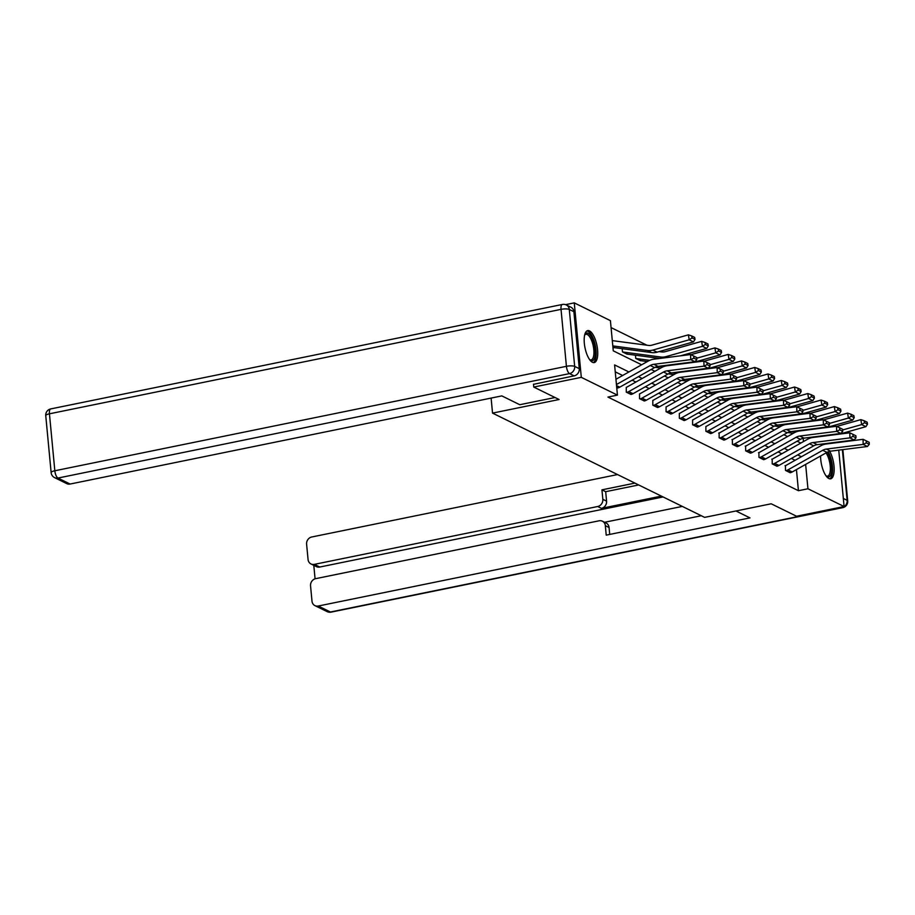 <?xml version="1.0" encoding="UTF-8"?>
<svg xmlns="http://www.w3.org/2000/svg" width="915" height="915" viewBox="0 0 915 915"><rect width="100%" height="100%" fill="white"/><g stroke="black" fill="none" stroke-linecap="round" stroke-linejoin="round"><path stroke-width="1.37" d="M829.699 451.324A16.321 6.085 -101.5 0 1 834.16 468.286A16.321 6.085 -101.5 0 1 830.648 478.808A16.321 6.085 -101.5 0 1 828.864 478.522A16.321 6.085 -101.5 0 1 820.583 455.979M592.451 362.294A16.321 6.085 -101.5 0 1 584.605 345.561A16.321 6.085 -101.5 0 1 587.705 330.612A16.321 6.085 -101.5 0 1 589.477 330.898A16.321 6.085 -101.5 0 1 597.323 347.631A16.321 6.085 -101.5 0 1 594.235 362.58A16.321 6.085 -101.5 0 1 592.451 362.294M565.573 304.661L574.265 302.876L610.408 320.65L613.267 350.834L641.644 364.788M660.184 351.737L659.612 351.452M646.916 345.218L611.06 327.593M800.087 414.461L801.048 414.369M838.758 450.134L844.087 506.533L796.542 516.243L771.196 503.788L704.63 517.375L492.533 413.111L491.115 398.082M695.023 339.396L694.691 337.418L691.717 335.954L692.037 337.932L695.023 339.396L693.456 341.89L657.084 352.172A15.692 13.988 116.2 0 1 651.617 352.584L614.525 347.666A2.093 1.864 -63.8 0 0 613.931 347.689L612.913 347.185L614.297 347.643M622.177 348.672L622.486 351.909L627.564 354.174M635.445 355.203L635.753 358.44L640.832 360.693M628.902 371.959L614.594 364.925L617.442 395.12L607.937 397.064L798.429 490.703L796.439 469.589M795.101 460.279L791.361 458.449M781.833 453.76L778.093 451.918M768.566 447.241L764.837 445.399M755.298 440.721L751.57 438.88M742.031 434.19L738.302 432.36M728.775 427.671L725.035 425.841M715.507 421.152L711.767 419.31M702.24 414.632L698.5 412.791M688.972 408.113L685.232 406.271M675.705 401.582L671.965 399.752M662.437 395.063L658.697 393.221M649.17 388.543L645.43 386.702M635.902 382.024L632.162 380.183M622.635 375.493L615.246 371.867M617.705 387.949L616.721 387.434L618.094 387.857M626.718 392.375L626.752 392.363A7.32 6.531 -63.8 0 0 628.765 391.609L663.535 372.016A10.465 9.322 116.2 0 1 667.092 370.827L703.99 366.149L703.864 361.059L666.966 365.737A15.692 13.988 -63.8 0 0 661.625 367.533L626.855 387.125A2.093 1.864 116.2 0 1 626.272 387.331L626.295 392.169L631.361 394.376M639.985 398.894L640.02 398.894A7.32 6.531 -63.8 0 0 642.033 398.128L676.803 378.536A10.465 9.322 116.2 0 1 680.36 377.346L717.257 372.668L717.131 367.578L680.234 372.256A15.692 13.988 -63.8 0 0 674.893 374.052L640.123 393.644A2.093 1.864 116.2 0 1 639.539 393.862L639.551 398.688L644.629 400.896M653.253 405.425L653.287 405.414A7.32 6.531 -63.8 0 0 655.3 404.659L690.07 385.066A10.465 9.322 116.2 0 1 693.627 383.865L730.525 379.187L730.399 374.109L693.49 378.776A15.692 13.988 -63.8 0 0 688.16 380.571L653.379 400.164A2.093 1.864 116.2 0 1 652.807 400.381L652.818 405.208L657.896 407.415M666.509 411.944L666.555 411.933A7.32 6.531 -63.8 0 0 668.568 411.178L703.338 391.586A10.465 9.322 116.2 0 1 706.895 390.385L743.792 385.718L743.655 380.629L706.757 385.307A15.692 13.988 -63.8 0 0 701.416 387.091L666.646 406.683A2.093 1.864 116.2 0 1 666.074 406.901L666.086 411.727L671.164 413.946M679.776 418.464L679.822 418.452A7.32 6.531 -63.8 0 0 681.824 417.697L716.605 398.105A10.465 9.322 116.2 0 1 720.162 396.916L757.06 392.238L756.922 387.148L720.025 391.826A15.692 13.988 -63.8 0 0 714.684 393.61L679.914 413.203A2.093 1.864 116.2 0 1 679.342 413.42L679.353 418.258L684.431 420.465M693.044 424.983L693.09 424.983A7.32 6.531 -63.8 0 0 695.091 424.217L729.861 404.624A10.465 9.322 116.2 0 1 733.43 403.435L770.327 398.757L770.19 393.667L733.292 398.345A15.692 13.988 -63.8 0 0 727.951 400.141L693.181 419.733A2.093 1.864 116.2 0 1 692.609 419.951L692.621 424.777L697.699 426.985M706.311 431.503L706.357 431.503A7.32 6.531 -63.8 0 0 708.359 430.748L743.129 411.155A10.465 9.322 116.2 0 1 746.697 409.954L783.595 405.276L783.457 400.187L746.56 404.865A15.692 13.988 -63.8 0 0 741.219 406.66L706.449 426.253A2.093 1.864 116.2 0 1 705.877 426.47L705.888 431.297L710.966 433.504M719.11 433.001L719.156 437.816L724.234 440.024M732.366 439.52L732.423 444.347L737.501 446.554M745.634 446.04L745.691 450.866L750.758 453.074M758.901 452.559L758.958 457.386L764.025 459.593M772.168 459.09L772.226 463.905L777.293 466.112M785.436 465.609L785.493 470.424L790.56 472.632M492.533 413.111L559.099 399.512L533.754 387.056L533.491 384.163M533.754 387.056L581.3 377.346L574.265 302.876M844.087 506.533L807.945 488.77L805.635 464.397M798.429 490.703L807.945 488.77M617.442 395.12L581.3 377.346M801.368 456.745L797.64 454.915M788.101 450.226L784.372 448.396M774.845 443.706L771.105 441.865M761.577 437.187L757.837 435.346M748.31 430.656L744.57 428.826M735.042 424.137L731.302 422.307M721.775 417.617L718.035 415.776M708.507 411.098L704.767 409.257M695.24 404.579L691.5 402.737M681.972 398.048L678.232 396.218M668.705 391.529L664.965 389.699M655.437 385.009L651.709 383.168M642.17 378.49L638.441 376.648M803.484 441.568L803.176 438.285M651.171 369.477L654.911 371.307M664.439 375.996L668.167 377.838M677.706 382.516L681.435 384.357M690.974 389.035L694.702 390.877M704.241 395.566L707.97 397.396M717.497 402.085L721.237 403.927M730.765 408.605L734.505 410.446M744.032 415.124L747.772 416.966M757.3 421.655L761.04 423.485M770.567 428.174L774.307 430.004M783.835 434.694L787.575 436.535M797.102 441.213L800.842 443.054M616.447 384.552L650.268 365.497A10.465 9.322 116.2 0 1 653.825 364.307L690.722 359.629L690.596 354.54L653.699 359.218A15.692 13.988 -63.8 0 0 648.358 361.002L615.944 379.268M617.739 387.937A7.32 6.531 -63.8 0 0 619.752 387.182L654.522 367.59A10.465 9.322 116.2 0 1 658.079 366.389L694.977 361.722L690.722 359.629L693.81 358.097L696.784 359.561L696.727 357.525L693.753 356.061L693.81 358.097M693.753 356.061L690.596 354.54M694.977 361.722L696.784 359.561M693.456 341.89L689.201 339.797L652.83 350.079A15.692 13.988 116.2 0 1 647.363 350.491L612.798 345.904M692.037 337.932L689.201 339.797L688.377 334.844L691.717 335.954M612.295 340.62L648.369 345.401A10.465 9.322 -63.8 0 0 652.018 345.127L688.377 334.844M584.708 334.799A14.125 5.261 -101.5 0 1 584.788 334.661A14.125 5.261 -101.5 0 1 585.463 333.735A14.125 5.261 -101.5 0 1 593.778 342.553A14.125 5.261 -101.5 0 1 593.423 360.087A14.125 5.261 -101.5 0 1 589.958 359.995A14.125 5.261 -101.5 0 1 589.832 359.904M589.672 359.675A13.073 4.872 78.5 0 0 591.113 359.915A13.073 4.872 78.5 0 0 592.177 359.298A13.073 4.872 78.5 0 0 592.92 344.578A13.073 4.872 78.5 0 0 585.875 334.295A13.073 4.872 78.5 0 0 584.811 334.901A13.073 4.872 78.5 0 0 584.651 335.073M593.286 362.58A16.218 6.05 78.5 0 0 594.018 362.031A16.218 6.05 78.5 0 0 595.127 344.589A16.218 6.05 78.5 0 0 586.835 330.978M827.263 452.216A14.125 5.261 -101.5 0 1 831.563 465.529A14.125 5.261 -101.5 0 1 829.848 476.303A14.125 5.261 -101.5 0 1 826.371 476.223A14.125 5.261 -101.5 0 1 826.256 476.12M826.085 475.892A13.073 4.872 78.5 0 0 827.526 476.132A13.073 4.872 78.5 0 0 828.601 475.526A13.073 4.872 78.5 0 0 830.157 465.3A13.073 4.872 78.5 0 0 826.005 452.925M829.699 478.808A16.218 6.05 78.5 0 0 830.431 478.259A16.218 6.05 78.5 0 0 828.201 451.793M555.039 397.522L519.777 404.716L501.832 395.898L70.112 484.035A6.279 5.593 116.2 0 1 66.772 483.635L54.614 477.653A6.279 5.593 -63.8 0 0 57.954 478.053L70.112 484.035M579.275 368.665L573.888 311.706L569.29 309.453L574.677 366.4L579.275 368.665A6.279 5.593 116.2 0 1 574.14 375.871L533.502 384.334M566.362 304.981A6.279 6.279 0 0 0 562.336 304.466A6.279 2.345 78.5 0 0 561.032 309.362L49.444 413.809L54.831 470.768L566.419 366.32L561.032 309.362A6.279 1.613 174.6 0 1 569.29 309.453A6.279 5.593 -63.8 0 0 566.362 304.981L570.949 307.234A6.279 5.593 116.2 0 1 573.888 311.706M735.935 510.982L749.98 517.89L318.271 606.027L330.429 612.009L842.017 507.562L841.148 507.127M661.385 496.113L601.441 508.351L597.701 506.51L314.325 564.372L319.77 567.037A6.279 5.593 116.2 0 1 316.43 566.637L310.986 563.96A6.279 5.593 -63.8 0 0 314.325 564.372M597.701 506.51A6.279 5.593 -63.8 0 0 602.836 499.304L606.576 501.146A6.279 5.593 116.2 0 1 601.441 508.351M634.941 483.109L601.944 489.845L602.836 499.304M617.545 474.565L311.74 536.991A6.279 5.593 -63.8 0 0 306.605 544.196L308.058 559.488A6.279 5.593 -63.8 0 0 310.986 563.96M602.39 521.207L606.13 523.048A6.279 5.593 116.2 0 1 609.07 527.52L605.33 525.679A6.279 5.593 -63.8 0 0 602.39 521.207A6.279 5.593 -63.8 0 0 599.051 520.807L315.675 578.657A6.279 5.593 -63.8 0 0 310.551 585.863L311.992 601.155A6.279 5.593 -63.8 0 0 314.932 605.627A6.279 5.593 -63.8 0 0 318.271 606.027M313.799 565.344L315.069 578.818M605.33 525.679L606.222 535.138L701.29 515.728M663.089 496.948L319.77 567.037M604.575 522.282L682.327 506.407M609.07 527.52L609.722 534.417M638.681 484.95L605.684 491.687L606.576 501.146M605.684 491.687L601.944 489.845M630.961 394.468L631.007 394.457A7.32 6.531 -63.8 0 0 633.02 393.702L667.79 374.109A10.465 9.322 116.2 0 1 671.347 372.92L708.244 368.242L703.99 366.149L707.078 364.616L710.051 366.08L709.994 364.044L707.02 362.58L707.078 364.616M707.02 362.58L703.864 361.059M708.244 368.242L710.051 366.08M644.229 400.987L644.274 400.976A7.32 6.531 -63.8 0 0 646.276 400.221L681.057 380.629A10.465 9.322 116.2 0 1 684.614 379.439L721.512 374.761L717.257 372.668L720.345 371.147L723.319 372.611L723.262 370.575L720.288 369.111L720.345 371.147M720.288 369.111L717.131 367.578M721.512 374.761L723.319 372.611M708.279 345.916L707.958 343.937L704.985 342.473L705.305 344.452L708.279 345.916L706.723 348.409L680.52 355.809M659.841 358.44L627.793 354.185A2.093 1.864 -63.8 0 0 627.198 354.208L622.909 352.126M706.723 348.409L702.468 346.316L666.097 356.598A15.692 13.988 116.2 0 1 660.63 357.01L623.538 352.092A2.093 1.864 -63.8 0 0 622.943 352.115M705.305 344.452L702.468 346.316L701.645 341.364L704.985 342.473M659.12 351.589L661.637 351.932A10.465 9.322 -63.8 0 0 665.285 351.646L701.645 341.364M721.546 352.435L721.226 350.456L718.252 348.992L718.572 350.971L721.546 352.435L719.991 354.928L693.787 362.34M673.097 364.959L671.301 364.719M647.397 361.551L641.06 360.704A2.093 1.864 -63.8 0 0 640.466 360.727L636.177 358.646M649.707 360.327L636.806 358.611A2.093 1.864 -63.8 0 0 636.211 358.634M719.991 354.928L715.736 352.835L696.75 358.211M718.572 350.971L715.736 352.835L714.912 347.894L718.252 348.992M690.894 354.677L714.912 347.894M657.496 407.507L657.542 407.507A7.32 6.531 -63.8 0 0 659.543 406.74L694.313 387.148A10.465 9.322 116.2 0 1 697.882 385.958L734.779 381.281L730.525 379.187L733.613 377.666L736.586 379.13L736.529 377.094L733.556 375.63L733.613 377.666M733.556 375.63L730.399 374.109M734.779 381.281L736.586 379.13M670.764 414.038L670.809 414.026A7.32 6.531 -63.8 0 0 672.811 413.271L707.581 393.679A10.465 9.322 116.2 0 1 711.149 392.478L748.047 387.8L743.792 385.718L746.869 384.186L749.854 385.65L749.797 383.614L746.823 382.15L746.869 384.186M746.823 382.15L743.655 380.629M748.047 387.8L749.854 385.65M684.031 420.557L684.065 420.545A7.32 6.531 -63.8 0 0 686.078 419.791L720.848 400.198A10.465 9.322 116.2 0 1 724.417 398.997L761.314 394.331L757.06 392.238L760.136 390.705L763.121 392.169L763.064 390.133L760.091 388.669L760.136 390.705M760.091 388.669L756.922 387.148M761.314 394.331L763.121 392.169M734.814 358.954L734.493 356.976L731.508 355.512L731.84 357.502L734.814 358.954L733.247 361.448L707.055 368.859M686.364 371.479L684.557 371.238M660.664 368.07L655.026 367.315M662.975 366.846L658.823 366.297M733.247 361.448L729.003 359.355L710.017 364.73M731.84 357.502L729.003 359.355L728.18 354.414L731.508 355.512M704.161 361.208L728.18 354.414M748.081 365.485L747.761 363.507L744.776 362.043L745.107 364.021L748.081 365.485L746.514 367.967L720.322 375.379M699.632 377.998L697.825 377.758M673.932 374.59L668.293 373.846M676.242 373.366L672.09 372.817M746.514 367.967L742.271 365.886L723.285 371.25M745.107 364.021L742.271 365.886L741.447 360.933L744.776 362.043M717.429 367.727L741.447 360.933M761.349 372.005L761.028 370.026L758.043 368.562L758.375 370.541L761.349 372.005L759.782 374.498L733.59 381.898M712.899 384.517L711.092 384.289M687.199 381.109L681.561 380.365M689.51 379.897L685.358 379.336M759.782 374.498L755.538 372.405L736.552 377.769M758.375 370.541L755.538 372.405L754.715 367.453L758.043 368.562M730.696 374.246L754.715 367.453M697.299 427.076L697.333 427.065A7.32 6.531 -63.8 0 0 699.346 426.31L734.116 406.718A10.465 9.322 116.2 0 1 737.673 405.528L774.582 400.85L770.327 398.757L773.404 397.236L776.389 398.688L776.332 396.653L773.358 395.2L773.404 397.236M773.358 395.2L770.19 393.667M774.582 400.85L776.389 398.688M774.616 378.524L774.296 376.545L771.311 375.081L771.642 377.06L774.616 378.524L773.049 381.017L746.857 388.429M726.167 391.048L724.36 390.808M700.467 387.628L694.828 386.885M702.777 386.416L698.625 385.867M773.049 381.017L768.794 378.924L749.82 384.289M771.642 377.06L768.794 378.924L767.982 373.972L771.311 375.081M743.964 380.766L767.982 373.972M710.566 433.596L710.6 433.584A7.32 6.531 -63.8 0 0 712.613 432.829L747.383 413.237A10.465 9.322 116.2 0 1 750.94 412.047L787.849 407.369L783.595 405.276L786.671 403.755L789.645 405.219L789.599 403.183L786.625 401.719L786.671 403.755M786.625 401.719L783.457 400.187M787.849 407.369L789.645 405.219M787.884 385.043L787.552 383.065L784.578 381.601L784.91 383.579L787.884 385.043L786.317 387.537L760.125 394.948M739.434 397.568L737.627 397.327M713.734 394.159L708.096 393.404M716.045 392.935L711.893 392.386M786.317 387.537L782.062 385.444L763.087 390.819M784.91 383.579L782.062 385.444L781.25 380.503L784.578 381.601M757.231 387.297L781.25 380.503M719.579 438.033L719.613 438.022A7.32 6.531 -63.8 0 0 721.626 437.267L756.396 417.675A10.465 9.322 116.2 0 1 759.965 416.474L796.862 411.807L796.725 406.718L759.827 411.384A15.692 13.988 -63.8 0 0 754.486 413.18L719.716 432.772A2.093 1.864 116.2 0 1 719.144 432.989L718.71 433.081M723.834 440.115L723.868 440.115A7.32 6.531 -63.8 0 0 725.881 439.36L760.651 419.768A10.465 9.322 116.2 0 1 764.208 418.567L801.105 413.889L796.862 411.807L799.939 410.275L802.913 411.739L802.867 409.703L799.893 408.239L799.939 410.275M799.893 408.239L796.725 406.718M801.105 413.889L802.913 411.739M801.151 391.574L800.819 389.596L797.846 388.132L798.177 390.11L801.151 391.574L799.584 394.056L773.381 401.468M752.702 404.087L750.895 403.847M726.99 400.678L721.363 399.924M729.312 399.455L725.16 398.906M799.584 394.056L795.329 391.975L776.343 397.339M798.177 390.11L795.329 391.975L794.517 387.022L797.846 388.132M770.487 393.816L794.517 387.022M732.846 444.553L732.881 444.541A7.32 6.531 -63.8 0 0 734.894 443.786L769.664 424.194A10.465 9.322 116.2 0 1 773.221 423.005L810.13 418.327L809.992 413.237L773.095 417.915A15.692 13.988 -63.8 0 0 767.754 419.699L732.984 439.291A2.093 1.864 116.2 0 1 732.412 439.509L731.977 439.6M737.101 446.646L737.135 446.634A7.32 6.531 -63.8 0 0 739.148 445.88L773.918 426.287A10.465 9.322 116.2 0 1 777.476 425.086L814.373 420.42L810.13 418.327L813.206 416.794L816.18 418.258L816.134 416.222L813.149 414.758L813.206 416.794M813.149 414.758L809.992 413.237M814.373 420.42L816.18 418.258M814.419 398.094L814.087 396.115L811.113 394.651L811.445 396.63L814.419 398.094L812.852 400.587L786.648 407.987M765.969 410.606L764.162 410.366M740.258 407.198L734.631 406.454M742.58 405.986L738.428 405.425M812.852 400.587L808.597 398.494L789.611 403.858M811.445 396.63L808.597 398.494L807.785 393.541L811.113 394.651M783.755 400.335L807.785 393.541M746.114 451.072L746.148 451.061A7.32 6.531 -63.8 0 0 748.161 450.306L782.931 430.713A10.465 9.322 116.2 0 1 786.488 429.524L823.397 424.846L823.26 419.756L786.362 424.434A15.692 13.988 -63.8 0 0 781.021 426.23L746.251 445.822A2.093 1.864 116.2 0 1 745.679 446.028L745.245 446.12M750.369 453.165L750.403 453.154A7.32 6.531 -63.8 0 0 752.416 452.399L787.186 432.806A10.465 9.322 116.2 0 1 790.743 431.617L827.64 426.939L823.397 424.846L826.474 423.313L829.448 424.777L829.402 422.741L826.417 421.277L826.474 423.313M826.417 421.277L823.26 419.756M827.64 426.939L829.448 424.777M827.686 404.613L827.354 402.634L824.381 401.17L824.712 403.149L827.686 404.613L826.119 407.106L799.916 414.506M779.237 417.137L777.43 416.897M753.525 413.717L747.887 412.974M755.847 412.505L751.695 411.956M826.119 407.106L821.864 405.013L802.878 410.378M824.712 403.149L821.864 405.013L821.052 400.061L824.381 401.17M797.022 406.855L821.052 400.061M763.636 459.685L759.416 457.591A7.32 6.531 -63.8 0 0 761.429 456.825L796.199 437.233A10.465 9.322 116.2 0 1 799.756 436.043L836.653 431.365L836.527 426.276L799.63 430.954A15.692 13.988 -63.8 0 0 794.289 432.749L759.519 452.342A2.093 1.864 116.2 0 1 758.947 452.559L758.512 452.639M763.67 459.673A7.32 6.531 -63.8 0 0 765.683 458.918L800.453 439.326A10.465 9.322 116.2 0 1 804.011 438.136L840.908 433.458L836.653 431.365L839.741 429.844L842.715 431.308L842.669 429.272L839.684 427.808L839.741 429.844M839.684 427.808L836.527 426.276M840.908 433.458L842.715 431.308M840.954 411.132L840.622 409.154L837.648 407.69L837.968 409.668L840.954 411.132L839.387 413.626L813.183 421.037M792.504 423.656L790.697 423.416M766.793 420.248L761.154 419.493M769.115 419.024L764.951 418.475M839.387 413.626L835.132 411.533L816.146 416.908M837.968 409.668L835.132 411.533L834.32 406.592L837.648 407.69M810.29 413.374L834.32 406.592M776.904 466.204L772.683 464.111A7.32 6.531 -63.8 0 0 774.696 463.356L809.466 443.764A10.465 9.322 116.2 0 1 813.023 442.563L849.921 437.885L849.795 432.806L812.897 437.473A15.692 13.988 -63.8 0 0 807.556 439.269L772.786 458.861A2.093 1.864 116.2 0 1 772.214 459.078L771.768 459.17M776.938 466.204A7.32 6.531 -63.8 0 0 778.951 465.438L813.721 445.845A10.465 9.322 116.2 0 1 817.278 444.656L854.175 439.978L849.921 437.885L853.009 436.363L855.982 437.828L855.925 435.792L852.952 434.328L853.009 436.363M852.952 434.328L849.795 432.806M854.175 439.978L855.982 437.828M854.221 417.652L853.889 415.673L850.916 414.209L851.236 416.199L854.221 417.652L852.654 420.145L826.451 427.557M805.772 430.176L803.965 429.936M780.06 426.767L774.422 426.013M782.382 425.544L778.219 424.995M852.654 420.145L848.399 418.052L829.413 423.428M851.236 416.199L848.399 418.052L847.587 413.111L850.916 414.209M823.557 419.905L847.587 413.111M790.171 472.723L785.951 470.63A7.32 6.531 -63.8 0 0 787.964 469.875L822.734 450.283A10.465 9.322 116.2 0 1 826.291 449.082L863.188 444.416L863.062 439.326L826.165 444.004A15.692 13.988 -63.8 0 0 820.824 445.788L786.054 465.38A2.093 1.864 116.2 0 1 785.47 465.598L785.036 465.689M790.205 472.723A7.32 6.531 -63.8 0 0 792.218 471.968L826.988 452.376A10.465 9.322 116.2 0 1 830.545 451.175L867.443 446.497L863.188 444.416L866.276 442.883L869.25 444.347L869.193 442.311L866.219 440.847L866.276 442.883M866.219 440.847L863.062 439.326M867.443 446.497L869.25 444.347M867.489 424.183L867.157 422.204L864.183 420.74L864.503 422.719L867.489 424.183L865.922 426.665L839.718 434.076M819.039 436.695L817.232 436.455M793.328 433.287L787.689 432.543M795.638 432.063L791.486 431.514M865.922 426.665L861.667 424.583L842.681 429.947M864.503 422.719L861.667 424.583L860.843 419.63L864.183 420.74M836.825 426.424L860.843 419.63M650.268 365.497L654.522 367.59M653.825 364.307L658.079 366.389M616.55 385.604L619.752 387.182M657.084 352.172L652.83 350.079M651.617 352.584L647.363 350.491M614.525 347.666L612.89 346.854M574.14 375.871L569.542 373.606L57.954 478.053A6.279 2.345 78.5 0 1 54.831 470.768A6.279 1.613 174.6 0 0 51.137 472.609L45.75 415.65A6.279 1.613 -5.4 0 1 49.444 413.809A6.279 2.345 78.5 0 1 50.748 408.913A6.279 6.279 0 0 0 45.75 415.65M569.542 373.606A6.279 5.593 -63.8 0 0 574.677 366.4A6.279 1.613 -5.4 0 0 566.419 366.32A6.279 2.345 78.5 0 0 569.542 373.606M843.321 498.469L847.153 500.356L842.36 449.677M839.547 442.3L838.781 441.934M327.09 611.597A6.279 6.279 0 0 0 331.116 612.124A6.279 2.345 78.5 0 1 330.429 612.009A6.279 5.593 116.2 0 1 327.09 611.597L314.932 605.627M842.704 507.665A6.279 6.279 0 0 0 847.702 500.928A6.279 1.613 -5.4 0 0 847.153 500.356A6.279 5.593 116.2 0 1 842.017 507.562A6.279 2.345 78.5 0 0 842.704 507.665L331.116 612.124M626.752 392.363L631.007 394.457M663.535 372.016L667.79 374.109M667.092 370.827L671.347 372.92M628.765 391.609L633.02 393.702M640.02 398.894L644.274 400.976M676.803 378.536L681.057 380.629M680.36 377.346L684.614 379.439M642.033 398.128L646.276 400.221M667.778 357.433L666.097 356.598M662.769 358.062L660.63 357.01M627.793 354.185L623.538 352.092M681.046 363.953L680.291 363.575M676.025 364.582L675.27 364.216M641.06 360.704L636.806 358.611M653.287 405.414L657.542 407.507M690.07 385.066L694.313 387.148M693.627 383.865L697.882 385.958M655.3 404.659L659.543 406.74M666.555 411.933L670.809 414.026M703.338 391.586L707.581 393.679M706.895 390.385L711.149 392.478M668.568 411.178L672.811 413.271M679.822 418.452L684.065 420.545M716.605 398.105L720.848 400.198M720.162 396.916L724.417 398.997M681.824 417.697L686.078 419.791M694.313 370.472L693.559 370.095M689.292 371.113L688.538 370.735M707.581 376.991L706.826 376.625M702.56 377.632L701.805 377.255M720.848 383.511L720.094 383.145M715.827 384.151L715.073 383.774M693.09 424.983L697.333 427.065M729.861 404.624L734.116 406.718M733.43 403.435L737.673 405.528M695.091 424.217L699.346 426.31M734.116 390.042L733.361 389.664M729.095 390.671L728.34 390.305M706.357 431.503L710.6 433.584M743.129 411.155L747.383 413.237M746.697 409.954L750.94 412.047M708.359 430.748L712.613 432.829M747.383 396.561L746.629 396.184M742.362 397.19L741.607 396.824M719.613 438.022L723.868 440.115M756.396 417.675L760.651 419.768M759.965 416.474L764.208 418.567M721.626 437.267L725.881 439.36M760.651 403.08L759.896 402.714M755.63 403.721L754.875 403.343M732.881 444.541L737.135 446.634M769.664 424.194L773.918 426.287M773.221 423.005L777.476 425.086M734.894 443.786L739.148 445.88M773.918 409.6L773.164 409.234M768.897 410.24L768.143 409.863M746.148 451.061L750.403 453.154M782.931 430.713L787.186 432.806M786.488 429.524L790.743 431.617M748.161 450.306L752.416 452.399M787.186 416.131L786.431 415.753M782.165 416.76L781.41 416.394M796.199 437.233L800.453 439.326M799.756 436.043L804.011 438.136M761.429 456.825L765.683 458.918M800.453 422.65L799.687 422.272M795.432 423.279L794.678 422.913M809.466 443.764L813.721 445.845M813.023 442.563L817.278 444.656M774.696 463.356L778.951 465.438M813.721 429.169L812.955 428.792M808.7 429.81L807.934 429.432M822.734 450.283L826.988 452.376M826.291 449.082L830.545 451.175M787.964 469.875L792.218 471.968M826.988 435.689L826.222 435.323M821.967 436.329L821.201 435.952M51.137 472.609A6.279 6.279 0 0 0 54.614 477.653M562.336 304.466L50.748 408.913M842.852 449.62L847.702 500.928"/></g></svg>
